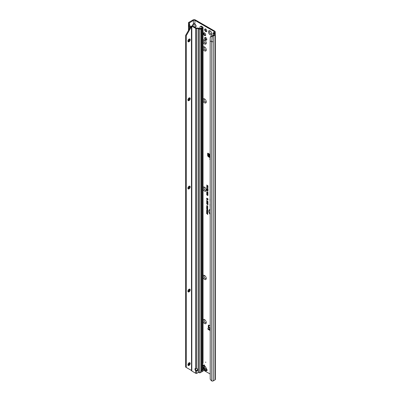 <?xml version="1.0" encoding="UTF-8"?>
<svg xmlns="http://www.w3.org/2000/svg" width="401" height="401" viewBox="0 0 401 401"><rect width="100%" height="100%" fill="white"/><g stroke="black" fill="none" stroke-linecap="round" stroke-linejoin="round"><path stroke-width="0.6" d="M203.041 319.858A2.391 1.383 60 0 1 204.565 319.632A2.391 1.383 60 0 1 206.259 322.564A2.391 1.383 60 0 1 204.565 323.542A2.391 1.383 60 0 1 203.041 321.552M204.876 319.843A1.604 0.927 -120 0 0 204.325 319.878A1.604 0.927 -120 0 0 204.079 321.161A1.604 0.927 -120 0 0 205.127 322.574A1.604 0.927 -120 0 0 205.929 322.655A1.604 0.927 -120 0 0 206.229 322.193M203.041 275.718A2.391 1.383 60 0 1 204.565 275.492A2.391 1.383 60 0 1 206.259 278.424A2.391 1.383 60 0 1 204.565 279.402A2.391 1.383 60 0 1 203.041 277.412M204.876 275.703A1.604 0.927 -120 0 0 204.325 275.733A1.604 0.927 -120 0 0 204.079 277.021A1.604 0.927 -120 0 0 205.127 278.434A1.604 0.927 -120 0 0 205.929 278.515A1.604 0.927 -120 0 0 206.229 278.053M203.041 187.437A2.391 1.383 60 0 1 204.565 187.212A2.391 1.383 60 0 1 206.259 190.144A2.391 1.383 60 0 1 204.565 191.117A2.391 1.383 60 0 1 203.041 189.132M204.876 187.422A1.604 0.927 -120 0 0 204.325 187.452A1.604 0.927 -120 0 0 204.079 188.741A1.604 0.927 -120 0 0 205.127 190.154A1.604 0.927 -120 0 0 205.929 190.234A1.604 0.927 -120 0 0 206.229 189.773M203.041 99.157A2.391 1.383 60 0 1 204.565 98.927A2.391 1.383 60 0 1 206.259 101.859A2.391 1.383 60 0 1 204.565 102.836A2.391 1.383 60 0 1 203.041 100.851M204.876 99.137A1.604 0.927 -120 0 0 204.325 99.172A1.604 0.927 -120 0 0 204.079 100.456A1.604 0.927 -120 0 0 205.127 101.869A1.604 0.927 -120 0 0 205.929 101.949A1.604 0.927 -120 0 0 206.229 101.488M203.041 47.198A2.391 1.383 60 0 1 204.565 46.972A2.391 1.383 60 0 1 206.259 49.904A2.391 1.383 60 0 1 204.565 50.882A2.391 1.383 60 0 1 203.041 48.892M204.876 47.183A1.604 0.927 -120 0 0 204.325 47.213A1.604 0.927 -120 0 0 204.079 48.501A1.604 0.927 -120 0 0 205.127 49.914A1.604 0.927 -120 0 0 205.929 49.995A1.604 0.927 -120 0 0 206.229 49.534M203.041 40.3A2.391 1.383 60 0 1 204.565 40.075A2.391 1.383 60 0 1 206.259 43.007A2.391 1.383 60 0 1 204.565 43.985A2.391 1.383 60 0 1 203.041 41.995M204.876 40.285A1.604 0.927 -120 0 0 204.325 40.316A1.604 0.927 -120 0 0 204.079 41.604A1.604 0.927 -120 0 0 205.127 43.017A1.604 0.927 -120 0 0 205.929 43.097A1.604 0.927 -120 0 0 206.229 42.636M210.144 34.787A2.391 1.383 60 0 1 208.45 31.854A2.391 1.383 60 0 1 210.144 30.877L210.144 30.877A2.391 1.383 60 0 1 211.833 33.809A2.391 1.383 60 0 1 210.144 34.787M210.45 31.088A1.604 0.927 -120 0 0 209.898 31.123A1.604 0.927 -120 0 0 209.653 32.406A1.604 0.927 -120 0 0 210.7 33.819A1.604 0.927 -120 0 0 211.502 33.9A1.604 0.927 -120 0 0 211.808 33.438M204.345 319.863A1.604 0.927 -120 0 0 204.124 321.156A1.604 0.927 -120 0 0 205.167 322.554A1.604 0.927 -120 0 0 205.949 322.645M204.345 275.723A1.604 0.927 -120 0 0 204.124 277.016A1.604 0.927 -120 0 0 205.167 278.414A1.604 0.927 -120 0 0 205.949 278.505M204.345 187.442A1.604 0.927 -120 0 0 204.124 188.736A1.604 0.927 -120 0 0 205.167 190.129A1.604 0.927 -120 0 0 205.949 190.219M204.345 99.162A1.604 0.927 -120 0 0 204.124 100.45A1.604 0.927 -120 0 0 205.167 101.849A1.604 0.927 -120 0 0 205.949 101.939M204.345 47.203A1.604 0.927 -120 0 0 204.124 48.496A1.604 0.927 -120 0 0 205.167 49.889A1.604 0.927 -120 0 0 205.949 49.98M204.565 32.902A1.604 0.927 -120 0 0 203.763 32.822A1.604 0.927 -120 0 0 203.518 34.11A1.604 0.927 -120 0 0 204.565 35.524A1.604 0.927 -120 0 0 205.372 35.604A1.604 0.927 -120 0 0 205.618 34.316A1.604 0.927 -120 0 0 204.565 32.902M204.119 32.752A1.604 0.927 -120 0 0 205.167 35.178A1.604 0.927 -120 0 0 205.613 35.328M209.918 31.108A1.604 0.927 -120 0 0 209.698 32.401A1.604 0.927 -120 0 0 210.741 33.799A1.604 0.927 -120 0 0 211.522 33.89M204.345 40.306A1.604 0.927 -120 0 0 204.124 41.599A1.604 0.927 -120 0 0 205.167 42.992A1.604 0.927 -120 0 0 205.949 43.082M204.881 369.181L204.395 369.461A1.183 0.907 131.6 0 1 203.783 369.281L205.432 370.704L206.971 369.973A0.561 0.461 -120 0 1 207.287 370.253L206.876 369.547A5.629 3.253 -120 0 1 206.219 368.158A1.128 0.652 60 0 0 206.149 367.998A5.238 3.023 60 0 0 205.543 366.95A1.128 0.652 60 0 0 205.437 366.805A5.629 3.253 -120 0 1 204.565 365.542L204.159 364.84A0.561 0.461 -120 0 1 204.244 365.251L203.883 367.456A1.409 1.148 60 0 0 204.881 369.181L206.971 369.973M205.723 362.028L205.723 362.489L205.723 362.028M205.723 37.534A1.534 0.887 -120 0 0 204.956 37.458A1.534 0.887 -120 0 0 204.721 38.686A1.534 0.887 -120 0 0 205.723 40.04A1.534 0.887 -120 0 0 206.49 40.115A1.534 0.887 -120 0 0 206.726 38.887A1.534 0.887 -120 0 0 205.723 37.534M205.312 37.388A1.534 0.887 -120 0 0 206.32 39.694A1.534 0.887 -120 0 0 206.726 39.839M205.723 29.027A1.534 0.887 -120 0 0 204.956 28.952A1.534 0.887 -120 0 0 204.721 30.18A1.534 0.887 -120 0 0 205.723 31.534A1.534 0.887 -120 0 0 206.49 31.609A1.534 0.887 -120 0 0 206.726 30.381A1.534 0.887 -120 0 0 205.723 29.027M205.312 28.882A1.534 0.887 -120 0 0 206.32 31.188A1.534 0.887 -120 0 0 206.726 31.333M210.159 155.763L209.091 155.628L209.588 154.365M210.159 156.871A0.561 0.351 -175.5 0 1 209.477 156.781L208.69 156.25A0.561 0.351 -175.5 0 1 208.53 155.964L208.58 155.332M210.159 156.23A0.561 0.351 -175.5 0 1 209.528 156.124L208.746 155.593A0.561 0.351 -175.5 0 1 208.58 155.322L208.766 154.009L208.375 153.453A0.702 0.406 -120 0 0 207.778 153.207A0.702 0.406 -120 0 0 207.633 153.528L207.633 155.393A1.128 0.652 -120 0 0 208.43 156.771L210.159 157.768M209.803 158.851L209.803 159.312L209.803 158.851M193.974 26.717L195.633 26.717L194.525 27.032M194.405 26.962L195.633 26.717L196.094 26.14L195.753 24.992L196.214 26.17L195.753 26.817M192.184 25.819L192.595 24.992L195.633 25.093L194.851 24L194.971 20.396L214.084 31.428A1.128 0.652 180 0 1 214.415 31.89A1.128 0.652 180 0 1 214.084 32.351L213.447 32.717A1.238 0.717 0 0 0 213.106 33.088L214.45 34.431M194.851 24L194.174 23.609L193.377 23.905L194.174 23.484L195.753 24.992M193.498 24L192.254 26.14M210.159 209.863A2.842 1.639 -120 0 0 209.402 210.199A2.842 1.639 -120 0 0 210.159 214.004M210.159 209.758A2.887 1.664 -120 0 0 209.497 210.094A2.887 1.664 -120 0 0 209.452 210.149M210.159 209.593A3.143 1.815 -120 0 0 209.823 209.613A3.143 1.815 -120 0 0 208.851 211.402A3.143 1.815 -120 0 0 210.159 214.279M209.893 209.603A3.098 1.789 -120 0 0 210.159 214.034M210.159 191.367L210.159 193.417M210.159 194.345L210.159 195.663M210.159 325.828L209.106 325.221A1.128 0.652 -120 0 0 208.545 325.166A1.128 0.652 -120 0 0 208.309 325.677L208.309 327.542A0.702 0.406 -120 0 0 208.455 328.033M203.041 369.907L210.159 374.013M207.317 207.944L206.655 207.558L207.713 207.979L206.951 208.029L207.713 208.961L206.655 208.35L207.282 208.52L206.655 207.768L207.673 207.974L206.806 207.452M207.056 208.896L206.655 208.47L207.713 209.081L207.693 209.658L207.392 209.688L207.207 208.806L206.655 208.665M207.693 209.658L207.392 209.688L207.207 208.806M207.352 210.976L206.655 210.575L207.713 210.991L207.016 211.202L207.713 211.798L206.655 211.187L207.598 210.946L206.806 210.47M206.836 212.219L206.655 211.337L207.713 211.949L207.713 212.71L207.533 212.039L207.287 211.893L207.287 212.435L206.836 211.633L206.836 212.219M207.352 212.811L206.655 212.41L207.713 212.831L207.016 213.041L207.713 213.633L206.655 213.021L207.598 212.781L206.806 212.304M207.533 214.114L206.655 213.412L207.533 213.918L207.713 213.708L207.713 214.53L207.683 214.024L206.655 213.608M207.372 205.783L206.821 205.908L207.031 206.47L206.64 205.808L207.192 205.663L207.728 206.445L207.372 206.655L207.192 205.853L206.821 205.908M206.821 205.939L207.192 205.663M207.332 206.44L207.698 206.254M206.64 201.172L207.096 201.081L206.926 201.462L207.994 202.325L206.64 201.172L207.096 201.081M206.64 202.014L207.096 201.919L206.926 202.299L207.994 203.162L206.64 202.014L207.096 201.919M206.64 202.851L207.096 202.761L206.926 203.142L207.994 204.004L207.096 203.487L206.64 202.851L207.096 202.761M206.64 203.693L207.096 203.603L206.926 203.984L207.994 204.846L206.64 203.693L207.096 203.603M208.009 201.663L206.64 200.294L208.009 201.663M207.558 198.801L206.655 198.279L207.994 198.826L207.994 199.132L206.991 198.871L207.994 200.064L206.655 199.292L207.512 199.563L206.655 198.565L207.918 198.836L206.806 198.139M207.217 186.635L206.655 186.084L207.994 186.856L207.994 187.437L207.608 187.683L207.242 187.187L206.655 187.252L207.367 186.55L206.806 186.174M207.994 187.437L207.608 187.683L207.377 187.031L206.806 186.991M206.946 186.981L207.367 186.55M210.159 203.999A0.987 0.571 -120 0 0 210.034 204.39L210.159 206.811M210.159 198.781A0.987 0.571 -120 0 0 210.034 199.172L210.159 201.593M210.159 196.505L210.159 197.853M207.232 185.613L206.655 185.051L207.994 185.823L207.778 186.6L207.778 185.929L207.447 185.738L207.232 186.189L207.387 185.528L206.806 185.142M207.222 195.137L206.64 194.44L207.332 194.254L208.009 195.242L207.573 195.508L207.798 195.117L207.332 194.48L206.851 194.555L207.122 195.267L206.64 194.44L206.831 194.114M207.523 195.257L207.949 195.066L207.452 194.375L206.851 194.555M208.009 195.242L207.573 195.508L207.833 195.247M207.222 193.914L206.64 193.217L207.332 193.031L208.009 194.019L207.573 194.285L207.798 193.894L207.332 193.257L206.851 193.332L207.122 194.044L206.64 193.217L206.831 192.891M207.523 194.034L207.949 193.843L207.452 193.152L206.851 193.332M208.009 194.019L207.573 194.285L207.833 194.024M207.372 192.711L207.041 192.766L206.64 192.029L207.127 191.783L207.036 192.535L207.628 192.114L208.009 192.796L207.568 193.031L207.623 192.34L207.041 192.766L206.791 191.979L207.222 191.738M206.791 191.979L207.127 191.783M207.152 192.024L206.851 192.169M207.036 192.535L207.628 192.114M207.543 192.796L207.949 192.625L207.743 192.229L207.442 192.485M207.563 190.585L207.122 190.726L206.64 190.009L207.061 189.833L207.111 190.495L207.262 189.969L207.979 190.505L207.979 191.162L207.533 190.4L207.122 190.726L206.791 189.959L207.152 189.788M206.856 190.219L206.64 190.009L207.061 189.833M207.086 190.074L206.836 190.119M207.111 190.495L207.517 190.38L207.397 190.064M208.099 189.788L207.177 189.648L206.64 189.087L207.061 188.901L208.009 189.874L207.056 189.753L206.64 189.087L207.061 188.901M207.507 189.603L207.056 189.753L206.791 189.036L207.182 188.866M206.655 187.899L207.763 188.961L207.979 188.49L207.979 189.347L206.655 187.899M206.64 209.808L207.172 209.618L207.728 210.435L207.182 210.61L206.806 210.269L206.951 209.507M207.728 210.435L207.182 210.61L206.791 209.758M206.64 206.791L207.172 206.605L207.728 207.417L207.182 207.598L206.806 207.252L206.951 206.49M207.728 207.417L207.182 207.598L206.791 206.741M208.229 153.312L208.229 155.047A1.128 0.652 -120 0 0 208.53 155.939M209.853 156.906L210.159 157.082M214.044 33.388L214.68 32.697A1.97 1.138 180 0 0 215.257 31.89A1.97 1.138 180 0 0 214.68 31.088L195.568 20.05A1.97 1.138 180 0 0 192.781 20.05L188.836 22.331A1.238 0.717 0 0 0 188.475 22.772L188.43 23.088L189.282 23.032L193.377 20.396A1.128 0.652 180 0 1 194.971 20.396M208.926 325.141A1.128 0.652 -120 0 0 208.906 325.336L208.906 327.196A0.702 0.406 -120 0 0 209.051 327.687M210.159 328.063L209.492 328.81L210.159 329.196M209.768 327.617A1.013 0.586 120 0 0 209.693 327.562A1.013 0.586 120 0 0 209.187 327.612L208.109 328.234A0.561 0.326 -0 0 0 208.109 328.69L210.159 329.873M207.949 328.459L207.949 329.151A0.561 0.326 -0 0 0 208.109 329.381L210.159 330.564M209.437 154.465L208.54 153.628M208.58 155.322A0.561 0.351 -175.5 0 1 208.58 155.307L208.53 155.979M188.836 364.419L188.645 365.291L188.47 364.94L188.47 363.311M190.119 27.629L190.119 26.461L189.387 26.702L188.47 25.594L188.51 23.885M189.387 364.845L189.387 362.669M189.387 291.276L189.387 289.101M189.387 188.28L189.387 186.104M189.387 99.999L189.387 97.824M189.387 41.148L189.387 38.972M189.387 28.892L189.387 26.702L188.756 24.842M188.635 363.126L188.836 365.486M214.044 33.062L215.056 34.085A1.238 0.717 180 0 1 215.347 34.541A1.238 0.717 180 0 1 214.986 35.047L213.302 36.02L213.302 41.539A1.238 0.717 180 0 1 211.718 41.619L211.718 380.95A1.238 0.717 0 0 0 213.302 380.87L214.986 379.897A1.238 0.717 0 0 0 215.347 379.396L215.347 34.541M213.081 35.123L213.106 33.088M214.385 34.702L212.705 35.674L211.928 35.674L211.653 36.135L212.109 36.205A1.238 0.717 0 0 0 213.302 36.02M211.653 36.135L210.239 37.388L210.159 40.987L210.209 379.04A1.689 1.128 -129.5 0 0 210.655 379.922L211.718 380.95M210.159 40.987L211.718 41.619L212.109 36.205M207.232 186.189L207.387 185.528M207.447 185.738L207.778 185.929M207.778 186.6L207.934 185.843M207.452 194.375L206.936 194.47L207.452 194.375M207.949 195.066L207.683 195.232L207.873 194.776M208.099 195.157L207.718 195.407M206.791 194.39L206.906 194.109M207.452 193.152L206.936 193.247L207.452 193.152M207.949 193.843L207.683 194.009L207.873 193.553M208.099 193.934L207.718 194.184M206.791 193.167L206.906 192.886M207.462 192.605L207.162 192.66M207.698 192.781L207.949 192.625L207.698 192.781M208.099 192.711L207.718 192.941M207.247 192.315L207.748 192.079M207.237 191.899L206.936 192.079L207.237 191.899M207.648 190.5L207.242 190.62M207.763 191.041L207.913 190.49M207.232 190.465L207.517 190.38L207.232 190.465M207.172 189.949L206.921 190.034L207.172 189.949M207.964 189.713L207.773 189.417M207.437 189.402L206.921 189.112L207.437 189.402L207.177 189.498L207.437 189.402L207.182 189.021M207.643 189.808L207.568 189.483M206.836 189.197L207.056 189.528M207.763 188.961L207.913 188.455M207.813 189.252L207.803 188.966M207.392 188.515L206.806 188.039M207.076 186.956L207.367 186.746L207.076 186.956M208.079 187.347L207.728 187.578M207.934 186.876L207.432 186.761L207.608 187.457L207.934 186.876L207.432 186.761M207.608 187.457L207.778 186.961M207.407 199.247L206.806 198.701M207.512 199.563L207.858 199.658M207.994 199.888L206.806 199.207M207.994 198.991L207.177 198.781M207.096 204.325L206.791 203.643M207.994 204.67L207.217 204.219M207.096 203.487L206.791 202.801M207.994 203.828L207.217 203.382M207.096 202.645L206.791 201.964M207.994 202.986L207.217 202.54M207.096 201.803L206.791 201.122M207.994 202.149L207.217 201.698M207.312 205.748L206.911 205.823L207.312 205.748M207.813 206.36L207.517 206.555M206.791 205.758L207.312 205.628M207.533 214.425L207.683 214.024M207.713 213.462L206.806 212.936M207.016 213.041L207.713 212.911M206.655 212.114L206.806 211.422M206.836 211.633L207.106 211.793M207.106 212.329L207.257 211.703M207.533 212.605L207.683 211.949M207.713 211.623L206.806 211.101M207.016 211.202L207.713 211.071M207.813 210.345L207.302 210.505M207.533 210.47L207.172 209.813L206.821 209.908L207.187 210.42L207.698 210.234M207.362 209.748L206.821 209.908M207.783 209.558L207.056 209.101M207.387 209.492L207.683 209.086L207.322 208.876L207.387 209.492L207.237 209.001M207.282 208.52L207.578 208.605M207.713 208.786L206.806 208.264M207.713 208.094L207.096 207.929M207.813 207.332L207.302 207.492M207.533 207.452L207.172 206.796L206.821 206.896L207.397 207.482L207.698 207.222M207.362 206.736L206.821 206.896M189.282 23.032L190.119 26.461M189.327 23.749L189.693 25.193L188.836 25.088L188.43 23.088M188.55 24.11L189.387 24.125M194.971 27.293L194.851 26.902M211.928 35.674L210.685 36.466L210.239 37.388M211.061 36.14L210.791 36.571M188.53 186.676L188.405 188.991M209.162 155.568L210.159 155.603M210.159 153.979L209.703 154.149M208.375 153.453L209.618 154.265M209.492 328.81L210.159 328.965M204.876 366.048L204.605 367.732A0.561 0.461 60 0 0 205.001 368.419L206.595 369.025M203.783 369.281L203.252 368.359A1.183 0.907 168.4 0 1 203.397 367.737L204.395 369.461L205.758 370.674A0.561 0.461 60 0 1 206.074 370.95L205.533 370.95A0.561 0.351 115.5 0 0 205.432 370.704M189.818 362.72A1.604 0.927 -60 0 1 190.134 363.441A1.604 0.927 -60 0 1 188.996 365.406A1.604 0.927 -60 0 1 188.214 365.496M189.818 289.151A1.604 0.927 -60 0 1 190.134 289.873A1.604 0.927 -60 0 1 188.996 291.838A1.604 0.927 -60 0 1 188.214 291.928M189.818 186.154A1.604 0.927 -60 0 1 190.134 186.876A1.604 0.927 -60 0 1 188.996 188.841A1.604 0.927 -60 0 1 188.214 188.931M189.818 97.874A1.604 0.927 -60 0 1 190.134 98.596A1.604 0.927 -60 0 1 188.996 100.561A1.604 0.927 -60 0 1 188.214 100.651M189.818 39.017A1.604 0.927 -60 0 1 190.134 39.739A1.604 0.927 -60 0 1 188.996 41.704A1.604 0.927 -60 0 1 188.214 41.799M189.036 362.81A1.604 0.927 120 0 0 187.989 364.223A1.604 0.927 120 0 0 188.234 365.506A1.604 0.927 120 0 0 189.036 365.431A1.604 0.927 120 0 0 190.084 364.013A1.604 0.927 120 0 0 189.838 362.73A1.604 0.927 120 0 0 189.036 362.81M189.036 289.241A1.604 0.927 120 0 0 187.989 290.655A1.604 0.927 120 0 0 188.234 291.943A1.604 0.927 120 0 0 189.036 291.863A1.604 0.927 120 0 0 190.084 290.444A1.604 0.927 120 0 0 189.838 289.161A1.604 0.927 120 0 0 189.036 289.241M189.036 186.244A1.604 0.927 120 0 0 187.989 187.658A1.604 0.927 120 0 0 188.234 188.946A1.604 0.927 120 0 0 189.036 188.866A1.604 0.927 120 0 0 190.084 187.452A1.604 0.927 120 0 0 189.838 186.164A1.604 0.927 120 0 0 189.036 186.244M189.036 97.964A1.604 0.927 120 0 0 187.989 99.378A1.604 0.927 120 0 0 188.234 100.661A1.604 0.927 120 0 0 189.036 100.586A1.604 0.927 120 0 0 190.084 99.167A1.604 0.927 120 0 0 189.838 97.884A1.604 0.927 120 0 0 189.036 97.964M189.036 39.108A1.604 0.927 120 0 0 187.989 40.521A1.604 0.927 120 0 0 188.234 41.809A1.604 0.927 120 0 0 189.036 41.729A1.604 0.927 120 0 0 190.084 40.316A1.604 0.927 120 0 0 189.838 39.027A1.604 0.927 120 0 0 189.036 39.108M186.249 35.709L185.653 35.363L185.653 367.105L186.249 367.451L186.249 35.709L191.508 26.536L192.425 25.875A1.689 0.977 60 0 1 192.751 26.01L196.279 28.05L198.159 28.095A1.128 0.652 180 0 1 198.806 28.215L200.274 28.641L202.134 27.569M200.325 372.735L200.871 370.94L201.578 370.534L201.813 371.361L202.004 370.288L202.711 369.877L203.016 371.201L199.773 372.855A1.128 0.652 180 0 1 199.427 372.765L198.355 372.328A0.561 0.376 -129.5 0 0 198.32 372.313L197.422 373.03A1.689 1.378 180 0 1 196.48 373.421L196.024 373.376A1.128 0.652 180 0 1 195.683 373.246L195.683 370.679L196.48 370.9L195.999 370.028A1.409 0.812 -120 0 1 195.598 368.434M196.48 370.414A1.409 1.148 180 0 0 197.743 369.511M198.164 372.419L198.159 28.586L196.48 28.586A1.128 0.652 0 0 1 195.683 28.396L192.154 26.356A1.689 0.977 60 0 0 191.823 26.22L191.823 370.965L191.202 370.308M202.711 364.008L202.711 27.925A1.128 0.652 0 0 0 203.041 27.468L203.041 362.995L202.711 364.008A0.561 0.326 120 0 0 202.65 364.283L202.65 365.456A0.561 0.326 120 0 0 202.711 365.662L203.041 365.411L202.199 365.416M202.711 27.925L200.871 28.987L200.871 370.94M198.159 28.586L199.427 29.062A1.128 0.652 0 0 0 200.871 28.987M195.683 373.246L192.154 371.206A1.689 0.977 60 0 1 191.823 370.965L191.157 370.138M196.48 373.421L196.48 370.9A1.409 1.148 180 0 0 197.773 369.757A1.409 1.148 180 0 0 196.48 368.609L195.683 368.454A1.409 0.812 -120 0 0 195.232 368.494A1.409 0.812 -120 0 0 194.976 369.456A1.409 0.812 -120 0 0 195.683 370.679L196.269 370.339M202.711 369.877L202.711 365.662L203.041 365.411A1.128 0.652 0 0 0 202.781 365L202.65 364.915M203.041 27.468A1.128 0.652 0 0 0 202.781 27.047L201.668 26.286L201.021 26.596A1.689 0.887 -115.8 0 0 200.284 26.456A1.689 0.887 -115.8 0 0 199.934 27.228L199.934 28.671M200.284 26.456L200.931 26.145A1.689 0.887 64.2 0 1 201.668 26.286M201.021 26.596L202.134 27.363M191.508 370.579L191.427 26.742L190.831 26.401L192.425 25.875M191.508 26.536L191.157 26.095M191.427 370.439L186.249 367.451M188.746 41.819A2.391 1.383 120 0 0 190.104 39.468M188.746 100.671A2.391 1.383 120 0 0 190.104 98.32M188.746 188.956A2.391 1.383 120 0 0 190.104 186.605M188.746 291.948A2.391 1.383 120 0 0 190.104 289.597M188.746 365.517A2.391 1.383 120 0 0 190.104 363.166M185.653 35.363L190.831 26.401M201.613 370.599L201.613 28.551M201.813 371.361L201.813 28.356M201.578 28.581L201.628 370.925L201.628 28.511M205.533 370.95L204.781 370.143M209.091 155.628L209.357 154.515M209.477 156.781L209.528 156.124M214.084 31.428L214.084 32.351M209.573 154.205L210.159 153.819M203.041 365.481L204.159 364.84M207.287 370.253L206.074 370.95M210.089 328.133L209.187 327.612M208.906 327.196L208.309 327.542M188.635 291.978L188.635 289.557M188.635 188.981L188.635 186.56M188.635 100.701L188.635 98.28M188.635 41.849L188.635 39.423M188.635 30.195L188.635 25.95M192.595 24.992L193.377 23.905L193.377 20.396M189.432 24.276L189.432 22.672M214.68 32.697L214.68 33.824M214.986 379.897L214.986 35.047M213.302 41.539L213.302 380.87M208.986 156.45L208.43 156.771M208.229 155.047L207.633 155.393M208.129 153.242L207.633 153.528M208.906 325.336L208.309 325.677M208.69 156.25L208.746 155.593M208.109 328.69L208.109 329.381M203.041 366.003L203.397 367.737L203.883 367.456M204.244 365.251L203.041 365.943M202.004 28.336L202.004 370.288M199.427 372.765L199.427 29.062M198.32 372.313L198.32 28.611M192.751 26.01L192.154 26.356M195.683 368.454L195.683 28.396M196.48 368.609L196.48 28.586M209.693 327.562L210.159 327.833M188.47 291.993L188.47 289.743M188.47 188.996L188.47 186.746M188.47 100.716L188.47 98.466M188.47 41.859L188.47 39.614M188.47 30.486L188.47 25.594M215.257 31.89L215.257 34.28M188.47 364.94L188.49 365.562M208.751 154.235L208.68 153.864M203.041 367.346L203.252 368.359M204.615 367.958L204.811 368.298M203.041 365.421L203.041 371.115"/></g></svg>
